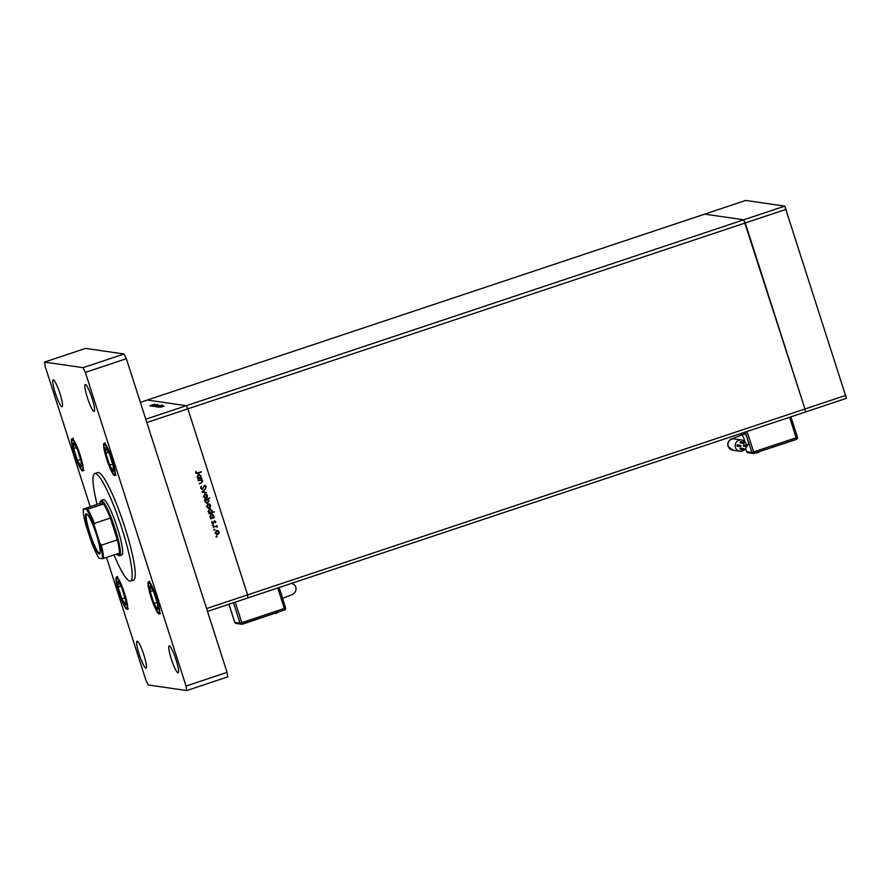 <?xml version="1.0" encoding="UTF-8"?>
<svg xmlns="http://www.w3.org/2000/svg" width="891" height="891" viewBox="0 0 891 891"><rect width="100%" height="100%" fill="white"/><g stroke="black" fill="none" stroke-linecap="round" stroke-linejoin="round"><path stroke-width="1.34" d="M207.492 611.404L248.032 597.883L247.587 594.887L248.032 597.883L805.442 411.987L804.985 408.991L805.442 411.987L846.45 398.31L784.748 206.122L745.7 200.453L704.692 214.13L743.74 219.799L804.985 408.991L845.993 395.314M145.779 419.215L186.33 405.695L147.282 400.037L186.33 405.695L743.74 219.799L745.255 222.95L187.856 408.846L186.33 405.695L187.856 408.846L146.848 422.523L206.578 608.564L247.587 594.887L187.856 408.846L247.587 594.887L804.985 408.991L745.255 222.95L786.263 209.274M140.366 402.342L704.692 214.13L743.74 219.799L784.748 206.122M198.337 480.806L202.068 479.024L201.522 479.737L202.769 480.984L201.277 483.111L199.294 483.768L201.834 482.321L202.268 481.051L200.809 480.06L198.337 480.806M200.542 480.026L198.303 480.683M205.342 486.475L204.418 485.907L202.502 489.27L200.564 488.212L201.21 486.185L201.11 488.023L202.357 488.78L204.507 485.472L206.166 486.386L205.732 488.112L205.609 486.508L204.685 485.94L201.845 489.326M201.689 488.78L202.357 488.78M204.507 485.472L205.086 485.406M205.609 486.508L204.418 485.907M201.979 492.122L205.264 488.959L203.014 491.732L206.434 492.612L201.979 492.122L206.434 492.612M204.462 493.982L206.01 494.071L207.135 495.351L206.968 497.055L205.765 498.058L203.382 496.733L204.73 494.026L206.278 494.104L207.403 495.385L207.235 497.1L205.075 498.192M204.73 494.026L206.01 494.071M207.67 503.994L209.218 504.072L210.343 505.353L210.187 507.057L208.973 508.059L206.589 506.734L207.937 504.028L209.485 504.106L210.61 505.386L210.454 507.102L208.294 508.193M207.937 504.028L209.218 504.072M211.167 514.029L213.829 515.421L213.562 517.281L214.43 517.515L210.543 518.818L211.067 518.105L209.808 516.747L211.167 514.029L212.103 513.929M216.223 536.738L216.524 536.148L216.814 537.039L215.956 536.705M216.524 536.148L217.114 536.449L216.546 537.006M216.179 530.479L217.727 530.557L218.852 531.849L218.696 533.553L217.482 534.555L215.099 533.23L216.446 530.524L217.994 530.602L219.119 531.882L218.963 533.586L216.791 534.678M216.446 530.524L217.727 530.557M213.985 529.777L214.286 529.176L214.575 530.078L213.717 529.733M214.286 529.176L214.876 529.477L214.308 530.034M213.272 527.305L217.003 525.523L216.58 526.191L217.527 526.937L215.934 526.503L213.272 527.305M217.025 527.015L215.667 526.47L213.239 527.182M212.593 525.423L212.893 524.832L213.183 525.723L212.325 525.389M212.893 524.832L213.484 525.133L212.916 525.69M215.043 521.647L214.052 521.558L213.239 523.574L211.746 522.794L211.913 521.491L213.06 523.095L214.453 520.867L215.789 521.525L215.566 522.716L214.631 521.346L212.704 523.618M214.453 520.867L215.789 521.525L215.299 522.683M215.321 521.68L214.363 521.313M211.88 521.558L211.947 522.572L213.06 523.095M209.53 508.917L212.192 510.32L211.88 512.18L214.363 511.891L208.906 513.706L209.43 513.004L208.171 511.646L209.53 508.917L210.465 508.828M209.63 497.969L207.48 499.094L208.761 500.43L207.67 503.203L205.008 501.8L205.286 499.951L204.407 499.706L209.864 497.891L207.748 499.127L209.029 500.475L207.67 503.203L206.734 503.292M198.459 474.424L201.121 475.827L200.843 477.676L201.711 477.921L197.835 479.213L198.348 478.512L197.089 477.153L198.459 474.424L199.384 474.335M195.786 471.294L195.897 472.564L197.769 472.898L201.31 471.718L196.577 473.644L195.608 472.765L195.808 471.261L196.165 472.609L197.769 472.898M151.091 406.04L155.324 404.77L151.091 406.04M154.232 405.227L154.822 404.948M153.943 405.828L157.83 404.403L153.943 405.828M152.227 406.274L153.129 405.895M153.452 405.761L152.773 406.084M157.841 404.436L157.172 404.737M153.052 406.318L157.25 405.071L153.052 406.318M153.787 406.463L157.807 405.115L153.753 406.441M155.524 406.708L159.545 405.372L155.491 406.697M160.792 405.962L157.239 406.953L161.304 405.672M161.772 406.664L164.144 406.04L161.772 406.664M159.177 407.209L163.298 405.917L159.177 407.209M161.16 406.096L158.32 407.12L161.171 406.129M156.382 406.842L162.262 405.049L156.348 406.819M153.909 404.971L150.345 405.951L154.421 404.681M150.089 405.695L155.212 404.091L150.111 405.661M162.385 406.753L160.603 407.22L162.396 406.786M159.545 406.341L157.752 406.808L159.545 406.341M158.665 406.207L156.861 406.675L158.676 406.251M157.796 406.084L156.003 406.552L157.807 406.118M156.404 405.873L158.208 405.405L156.404 405.873M156.048 405.839L154.266 406.307L156.048 405.839M152.662 405.338L150.857 405.806L152.673 405.372M216.257 536.104L216.847 536.404M217.482 534.555L216.658 534.656M216.324 530.969L217.326 530.936L216.324 530.969L215.31 533.03L217.326 534.065M217.593 534.11L218.64 532.038L216.591 531.003L215.577 533.063L217.593 534.11L216.58 534.132M214.018 529.143L214.608 529.443M216.313 526.158L217.527 526.937M216.758 526.971L215.667 526.47M212.626 524.788L213.216 525.089M211.947 522.572L212.793 523.05M214.185 520.834L215.522 521.491M214.163 517.482L210.51 518.696M210.9 513.984L213.829 515.421M213.562 515.388L213.562 517.281M211.056 514.475L212.025 514.441L211.056 514.475L210.02 516.568L212.058 517.649M212.325 517.682L213.361 515.588L211.323 514.508L210.287 516.602L212.325 517.682L211.323 517.727M214.096 511.857L208.873 513.595M209.262 508.884L212.192 510.32M211.924 510.276L211.88 512.18M209.418 509.362L210.387 509.34L209.418 509.362L208.383 511.467L210.421 512.548M210.688 512.581L211.724 510.487L209.686 509.407L208.65 511.501L210.688 512.581L209.675 512.615M208.973 508.059L208.16 508.171M207.826 504.473L208.817 504.44L207.826 504.473L206.801 506.534L208.817 507.58M209.084 507.614L210.131 505.553L208.093 504.518L207.068 506.567L209.084 507.614L208.082 507.647M207.403 503.159L206.612 503.27M204.529 500.074L205.286 499.951M206.244 499.495L207.247 499.461L206.244 499.495L205.22 501.6L207.247 502.68M206.512 499.539L205.487 501.633L207.525 502.713L208.55 500.619L206.512 499.539M206.534 502.736L207.525 502.713M205.765 498.058L204.941 498.158M204.607 494.472L205.598 494.438L204.607 494.472L203.594 496.532L205.609 497.579M205.877 497.612L206.924 495.541L204.874 494.505L203.861 496.565L205.877 497.612L204.863 497.646M205.164 489.437L203.014 491.732M201.355 486.508L201.11 488.023M200.843 487.99L202.09 488.747M204.239 485.428L206.166 486.386M205.899 486.341L205.465 488.079M201.255 479.703L202.769 480.984M202.502 480.94L201.01 483.067L199.261 483.657M201.444 477.877L197.791 479.102M198.192 474.391L201.121 475.827M200.854 475.783L200.843 477.676M198.337 474.87L199.306 474.847L198.337 474.87L197.312 476.963L199.339 478.044M199.606 478.088L200.642 475.983L198.604 474.914L197.579 477.008L199.606 478.088L198.604 478.122M201.199 472.163L196.443 473.622M195.897 472.564L197.501 472.854M113.959 555.015A56.679 8.476 -108.4 0 0 130.531 581.088A56.679 8.476 -108.4 0 0 121.967 528.686A56.679 8.476 -108.4 0 0 94.669 473.567A56.679 8.476 -108.4 0 0 97.063 504.362M130.531 581.088L133.572 580.074A56.679 8.476 -108.4 0 0 124.996 527.672A56.679 8.476 -108.4 0 0 97.709 472.553L94.669 473.567M59.975 393.633A14.167 2.116 -108.4 0 0 53.148 379.856A14.167 2.116 -108.4 0 0 55.287 392.953A14.167 2.116 -108.4 0 0 62.114 406.741A14.167 2.116 -108.4 0 0 59.975 393.633M156.705 598.24A17.007 2.539 -108.4 0 0 148.519 581.7A17.007 2.539 -108.4 0 0 151.091 597.427A17.007 2.539 -108.4 0 0 159.277 613.955A17.007 2.539 -108.4 0 0 156.705 598.24M124.617 593.584A17.007 2.539 -108.4 0 0 116.431 577.045A17.007 2.539 -108.4 0 0 118.993 592.771A17.007 2.539 -108.4 0 0 127.19 609.299A17.007 2.539 -108.4 0 0 124.617 593.584M80.19 455.201A17.007 2.539 -108.4 0 0 72.004 438.673A17.007 2.539 -108.4 0 0 74.566 454.388A17.007 2.539 -108.4 0 0 82.763 470.927A17.007 2.539 -108.4 0 0 80.19 455.201M112.277 459.856A17.007 2.539 -108.4 0 0 104.091 443.328A17.007 2.539 -108.4 0 0 106.664 459.043A17.007 2.539 -108.4 0 0 114.85 475.582A17.007 2.539 -108.4 0 0 112.277 459.856M175.984 659.663A14.167 2.116 -108.4 0 0 169.167 645.886A14.167 2.116 -108.4 0 0 171.306 658.995A14.167 2.116 -108.4 0 0 178.133 672.772A14.167 2.116 -108.4 0 0 175.984 659.663M143.897 655.019A14.167 2.116 -108.4 0 0 137.069 641.23A14.167 2.116 -108.4 0 0 139.208 654.339A14.167 2.116 -108.4 0 0 146.035 668.116A14.167 2.116 -108.4 0 0 143.897 655.019M92.074 398.288A14.167 2.116 -108.4 0 0 85.246 384.511A14.167 2.116 -108.4 0 0 87.385 397.609A14.167 2.116 -108.4 0 0 94.212 411.397A14.167 2.116 -108.4 0 0 92.074 398.288M119.55 555.739L121.822 554.982A29.147 4.355 -108.4 0 0 117.412 528.029A29.147 4.355 -108.4 0 0 103.378 499.673L101.106 500.441A29.147 4.355 71.6 0 1 115.139 528.786A29.147 4.355 71.6 0 1 119.55 555.739A29.147 4.355 71.6 0 1 118.815 555.628L117.824 555.115A28.334 4.232 -108.4 0 0 119.361 553.211A28.334 4.232 -108.4 0 0 117.345 539.857A28.334 4.232 -108.4 0 0 114.248 529.02A28.334 4.232 -108.4 0 0 110.35 518.061A28.334 4.232 -108.4 0 0 103.568 504.016L99.77 503.46L83.42 509.084A27.532 4.121 -108.4 0 0 85.748 524.454L91.417 542.129A27.532 4.121 -108.4 0 0 99.224 558.289L102.287 558.735A27.532 4.121 -108.4 0 0 99.97 543.365L94.301 525.701A27.532 4.121 -108.4 0 0 86.494 509.529L83.821 508.783M106.53 557.499L145.935 680.234L148.218 684.956L186.731 690.547L186.052 686.048L85.347 372.393L83.063 367.671L44.55 362.08L45.229 366.58L90.203 506.656M186.731 690.547L227.74 676.87L227.06 672.371L126.355 358.717L124.072 353.994L85.558 348.403L44.55 362.08M83.063 367.671L124.072 353.994M186.052 686.048L227.06 672.371M85.347 372.393L126.355 358.717M242.074 624.29L284.552 609.967L241.572 624.223M742.771 449.443A0.691 0.679 98.3 0 0 743.317 449.91A0.691 0.679 98.3 0 0 744.063 449.008A0.691 0.679 98.3 0 0 743.517 448.552A0.691 0.679 98.3 0 0 742.771 449.443M743.517 448.552L740.844 448.162A0.691 0.679 98.3 0 0 740.098 449.053A0.691 0.679 98.3 0 0 740.644 449.521L743.317 449.91M745.99 446.213A0.691 0.679 98.3 0 0 746.535 446.681A0.691 0.679 98.3 0 0 747.282 445.778A0.691 0.679 98.3 0 0 746.736 445.322A0.691 0.679 98.3 0 0 745.99 446.213M746.736 445.322L744.063 444.932A0.691 0.679 98.3 0 0 743.317 445.823A0.691 0.679 98.3 0 0 743.862 446.291L746.535 446.681M742.816 442.972A0.691 0.679 98.3 0 0 743.361 443.44A0.691 0.679 98.3 0 0 744.108 442.537A0.691 0.679 98.3 0 0 743.562 442.07A0.691 0.679 98.3 0 0 742.816 442.972M743.562 442.07L740.889 441.68A0.691 0.679 98.3 0 0 740.143 442.582A0.691 0.679 98.3 0 0 740.688 443.05L743.361 443.44M739.597 446.202A0.691 0.679 98.3 0 0 740.143 446.669A0.691 0.679 98.3 0 0 740.889 445.767A0.691 0.679 98.3 0 0 740.343 445.3A0.691 0.679 98.3 0 0 739.597 446.202M740.343 445.3L737.67 444.91A0.691 0.679 98.3 0 0 736.924 445.812A0.691 0.679 98.3 0 0 737.47 446.28L740.143 446.669M746.346 445.266A5.669 5.591 98.3 0 0 739.04 440.221A5.669 5.591 98.3 0 0 739.953 451.214A5.669 5.591 98.3 0 0 746.257 446.636M748.317 444.564A5.669 0.846 -108.4 0 0 748.384 444.553A5.669 0.846 -108.4 0 0 747.46 439.118A5.669 0.846 -108.4 0 0 744.865 433.794A5.669 0.846 -108.4 0 0 744.798 433.806A5.669 0.846 -108.4 0 0 744.742 433.839M753.418 453.519L796.443 439.408L753.886 453.43L753.641 451.937L796.175 437.748L789.593 417.266M81.204 466.717L81.081 461.015L77.261 449.097L73.552 442.883L73.675 448.585L77.495 460.491L81.204 466.717M80.591 459.466L77.495 460.491M76.403 447.672L73.675 448.585M125.631 605.089L125.508 599.398L121.688 587.481L117.98 581.255L118.102 586.957L121.922 598.875L125.631 605.089M125.018 597.839L121.922 598.875M120.831 586.044L118.102 586.957M113.302 471.372L113.179 465.67L109.359 453.753L105.65 447.538L105.762 453.229L109.593 465.147L113.302 471.372M112.689 464.122L109.593 465.147M108.502 452.327L105.762 453.229M157.729 609.745L157.607 604.042L153.787 592.136L150.078 585.91L150.189 591.613L154.02 603.53L157.729 609.745M157.117 602.494L154.02 603.53M152.929 590.7L150.189 591.613M89.367 533.408A21.128 3.163 71.6 0 1 86.705 513.94A21.128 3.163 71.6 0 1 96.351 534.422A21.128 3.163 71.6 0 1 99.915 553.578A21.128 3.163 71.6 0 1 89.367 533.408M87.017 514.152A20.649 3.085 -108.4 0 0 86.783 514.174A20.649 3.085 -108.4 0 0 89.902 533.264A20.649 3.085 -108.4 0 0 99.848 553.344A20.649 3.085 -108.4 0 0 100.048 553.211M116.665 554.113A28.334 4.232 -108.4 0 0 117.824 555.115M86.494 509.529L103.568 504.016A28.334 4.232 -108.4 0 0 100.093 501.967A28.334 4.232 -108.4 0 0 99.77 503.46M99.97 543.365L101.396 545.181L117.345 539.857L110.35 518.061L94.401 523.385L94.301 525.701M100.093 501.967L100.583 500.965A29.147 4.355 71.6 0 1 101.106 500.441M85.748 524.454L85.636 524.086C83.821 517.014 83.052 511.991 83.331 509.039M99.135 558.256C96.885 555.048 94.357 549.78 91.539 542.463L91.417 542.129M119.361 553.211L102.287 558.735M279.696 589.541A5.669 0.846 71.6 0 1 281.188 593.361A5.669 0.846 71.6 0 1 282.135 597.104M285.588 607.952A1.615 1.593 98.3 0 1 284.585 609.945L284.574 609.956A1.615 1.615 0 0 0 285.599 607.929L279.061 587.537L285.599 607.929L284.329 608.464L277.747 587.971M228.965 604.243L234.779 622.352L240.013 623.11L233.475 602.739M235.224 602.16L241.806 622.642L284.329 608.464L284.574 609.956L242.051 624.134L241.806 622.642L240.013 623.11A1.615 1.593 98.3 0 0 242.029 624.145M228.942 604.254L234.745 622.341A1.615 1.615 0 0 0 236.059 623.444A1.615 1.593 98.3 0 1 234.779 622.352L234.767 622.319M741.579 439.998L734.362 438.951A5.669 5.591 98.3 0 0 728.225 446.324A5.669 5.591 98.3 0 0 732.736 450.167L727.969 446.191C727.39 443.161 728.359 440.822 730.887 439.174L744.798 433.806M744.932 441.813A5.669 0.846 -108.4 0 0 744.486 440.332A5.669 0.846 -108.4 0 0 741.824 434.808A5.669 0.846 -108.4 0 0 741.758 434.819M740.8 433.538L741.267 434.986L740.789 433.549M797.434 437.247A1.615 1.593 -81.7 0 1 796.431 439.241A1.615 1.615 0 0 0 797.445 437.214L790.896 416.832L797.423 437.203L796.175 437.748L796.42 439.252L753.886 453.43A1.615 1.593 -81.7 0 1 753.14 453.497L747.905 452.739A1.615 1.593 -81.7 0 1 746.613 451.648L745.578 448.463L746.613 451.648L751.859 452.405L745.322 432.035M747.07 431.456L753.641 451.937L751.859 452.405A1.615 1.593 -81.7 0 0 753.14 453.497A1.615 1.615 0 0 0 753.886 453.43M73.218 438.261C72.795 438.795 69.654 436.623 74.766 454.41A15.704 2.35 -108.4 0 0 82.161 469.713A15.704 2.35 -108.4 0 0 79.967 455.178A15.704 2.35 -108.4 0 0 72.594 439.887A15.704 2.35 -108.4 0 0 74.788 454.421C81.716 474.045 83.108 470.214 83.977 470.526M119.216 592.793A15.704 2.35 -108.4 0 0 126.589 608.085A15.704 2.35 -108.4 0 0 124.395 593.551A15.704 2.35 -108.4 0 0 117.022 578.259A15.704 2.35 -108.4 0 0 119.216 592.793M105.305 442.916C104.893 443.451 101.752 441.279 106.864 459.065A15.704 2.35 -108.4 0 0 114.26 474.368A15.704 2.35 -108.4 0 0 112.066 459.834A15.704 2.35 -108.4 0 0 104.681 444.542A15.704 2.35 -108.4 0 0 106.875 459.077C113.814 478.701 115.206 474.87 116.064 475.181M151.303 597.449A15.704 2.35 -108.4 0 0 158.687 612.741A15.704 2.35 -108.4 0 0 156.493 598.206A15.704 2.35 -108.4 0 0 149.109 582.914A15.704 2.35 -108.4 0 0 151.303 597.449M101.396 545.181A28.334 4.232 71.6 0 1 103.412 558.534M87.619 509.329A28.334 4.232 71.6 0 1 94.401 523.385M291.079 583.26C293.696 583.973 295.289 585.298 295.845 587.225C296.413 590.254 295.444 592.593 292.927 594.252L282.046 598.607M274.862 613.364A2.862 2.862 0 0 0 277.736 612.407M283.605 586.022L279.095 587.637M236.059 623.444L241.305 624.201A1.615 1.615 0 0 0 242.051 624.134M756.325 452.784A2.862 2.862 0 0 0 759.199 451.826M732.736 450.167L739.953 451.214M746.346 445.233L748.384 444.553M746.591 451.637A1.615 1.615 0 0 0 747.905 452.739M117.645 576.644C117.222 577.179 114.081 574.996 119.194 592.793C126.143 612.429 127.536 608.586 128.404 608.898M149.733 581.3C149.32 581.834 146.18 579.651 151.292 597.438C158.242 617.073 159.634 613.242 160.491 613.554"/></g></svg>
